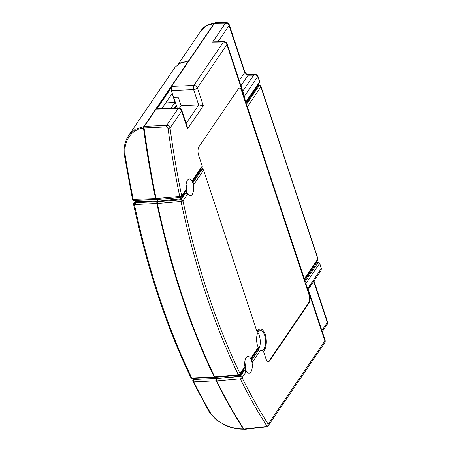 <?xml version="1.0" encoding="UTF-8"?>
<svg xmlns="http://www.w3.org/2000/svg" width="452" height="452" viewBox="0 0 452 452"><rect width="100%" height="100%" fill="white"/><g stroke="black" fill="none" stroke-linecap="round" stroke-linejoin="round"><path stroke-width="0.68" d="M186.139 123.396L198.722 104.909L181.088 105.683L178.495 97.852L173.664 97.751L171.308 90.626L171.534 86.411L214.564 23.205L215.254 22.753M248.809 74.761L248.091 75.173C246.159 74.783 245.012 73.942 244.662 72.636L244.809 71.874M212.48 42.273L214.564 41.804L224.107 41.669A3.068 1.412 -90.8 0 0 223.384 42.121L212.48 42.273L225.565 23.052A3.068 1.412 89.2 0 1 226.288 22.6A3.068 3.068 0 0 1 229.243 24.702A3.068 1.362 161.7 0 1 229.068 25.481A3.068 2.379 -145.8 0 0 225.565 23.052L214.564 23.205M244.69 429.174L243.905 429.089A486.877 218.762 -93.9 0 1 216.694 380.934L216.7 378.561A4781.312 3047.859 -154.4 0 0 209.739 378.787L196.049 379.296L195.569 378.313M243.905 429.089L265.844 426.564L266.539 425.451A485.962 218.356 -93.9 0 1 240.317 378.872L216.694 380.934M198.722 104.909L203.31 105.74L187.529 128.922L187.275 126.837L181.794 110.265A3.068 1.362 161.7 0 1 181.619 111.045L170.031 128.063C169.545 126.39 168.438 125.486 166.72 125.357L144.301 126.413L156.059 109.147L156.742 108.695M187.529 128.922L181.619 111.045A3.068 2.379 -145.8 0 0 178.116 108.616A3.068 1.373 -91.4 0 1 178.811 108.164L156.765 108.695M156.059 109.147L178.116 108.616L166.72 125.357L166.489 126.933L168.048 128.43A486.425 218.559 86.1 0 0 179.726 196.439L181.676 195.857A484.894 217.87 -93.9 0 1 170.031 128.063L168.048 128.43M144.301 126.413L144.069 127.989L166.489 126.933M180.738 197.253C180.342 197.693 180.009 197.422 179.726 196.439L156.104 198.501A487.335 218.971 -93.9 0 1 144.069 127.989M156.104 198.501C156.381 199.485 156.737 199.756 157.166 199.315M215.576 377.109L214.706 376.861A486.877 218.762 -93.9 0 1 157.386 203.553L158.042 201.055L157.522 199.479L158.025 201.004L137.34 201.784L136.86 200.326M158.042 201.055L180.936 198.852L180.478 197.473M181.371 197.055L181.676 195.857L185.925 189.62A9.204 4.136 86.1 0 0 187.467 194.258L185.546 193.224L184.727 193.281L180.936 198.852M239.153 375.047L238.323 374.798A485.962 218.356 -93.9 0 1 181.009 201.49L181.15 199.677A1.531 1.186 34.2 0 1 182.953 200.891A1.531 0.418 168 0 1 181.009 201.49L157.386 203.553M214.706 376.861L238.323 374.798A1.531 0.915 -25.8 0 0 240.085 373.651A1.531 1.186 34.2 0 1 239.989 374.606A1.531 1.531 0 0 1 238.854 375.273L215.259 377.33M243.125 369.996A9.204 4.136 86.1 0 0 243.413 370.736L244.233 370.685L240.272 376.499L216.7 378.561L216.096 377.256L216.723 378.533L239.622 376.313L239.091 375.233M243.413 370.736L239.622 376.313M198.671 104.915L193.62 89.649A3.068 1.288 -92.5 0 1 193.897 85.434A3.068 2.379 34.2 0 1 197.4 87.863A3.068 1.362 161.7 0 1 193.62 89.649L171.308 90.626M181.088 105.683L179.371 108.203M229.243 24.702L244.837 71.857C245.843 73.693 247.176 74.648 248.82 74.727L255.273 74.631L253.73 75.094C255.781 74.636 257.154 75.139 257.866 76.597L257.939 76.303M244.148 96.745L226.887 44.55L227.062 43.771L243.894 94.66L244.148 96.745L257.928 76.264C256.872 74.947 255.951 74.405 255.16 74.642M321.406 268.222L320.943 270.759L308.207 289.466M319.637 263.386A1.226 0.542 161.7 0 0 319.711 263.075L321.327 268.494L319.626 263.38L305.885 283.562A1.226 0.949 -145.8 0 0 305.043 282.698L308.97 294.58A6.136 2.757 -93.9 0 1 308.518 302.998L269.262 360.662A6.136 2.757 -93.9 0 1 268.217 361.515M315.965 262.533L316.163 263.798L304.473 280.974M245.899 103.864L257.674 86.292M317.909 258.612A1.531 1.531 0 0 1 317.716 259.957A1.531 1.186 34.2 0 0 317.818 258.996L260.894 86.88L247.397 106.706A1.531 1.186 -145.8 0 0 246.504 105.7L304.117 279.907A1.531 1.186 -145.8 0 0 304.219 279.782A1.531 1.186 -145.8 0 0 304.32 278.822L317.818 258.996A1.531 0.684 -18.3 0 0 317.909 258.612L260.985 86.49A1.531 1.531 0 0 0 259.505 85.439A1.531 0.706 89.2 0 0 259.143 85.665L257.476 85.688M247.397 106.706L304.32 278.822M268.109 425.914L324.694 342.802A3.068 2.379 -145.8 0 0 324.892 340.887L309.518 294.54A6.136 2.757 -93.9 0 1 309.061 302.964L269.804 360.628A6.136 2.757 -93.9 0 1 268.494 361.527A6.136 2.757 -93.9 0 1 265.9 358.611L263.527 351.436L264.347 350.232A11.503 5.17 86.1 0 0 265.889 337.158A11.503 5.17 86.1 0 0 260.329 328.971A11.503 5.17 86.1 0 0 257.872 330.661L257.052 331.864L203.581 170.178L193.648 184.761A9.204 4.136 86.1 0 0 192.281 180.625L202.213 166.037L198.581 155.059A6.136 2.757 -93.9 0 1 199.038 146.634L238.294 88.971A6.136 2.757 -93.9 0 1 239.605 88.072A6.136 2.757 -93.9 0 1 242.199 90.988L245.831 101.966A1.226 0.949 34.2 0 1 245.583 102.909L246.504 105.7M305.885 283.562L307.597 288.738A3.068 2.379 34.2 0 1 307.733 289.557L309.089 293.246M308.191 289.404L307.733 289.557M187.467 194.258L182.953 200.891A484.431 217.666 86.1 0 0 240.085 373.651L244.6 367.018A9.204 4.136 86.1 0 0 246.154 371.719L244.233 370.685M258.256 347.373A9.972 4.48 -93.9 0 1 256.759 336.604A9.972 4.48 -93.9 0 1 260.533 330.497A9.972 4.48 -93.9 0 1 265.578 340.147A9.972 4.48 -93.9 0 1 261.877 350.385A9.972 4.48 -93.9 0 1 260.578 350.119L252.34 362.221A9.204 4.136 86.1 0 0 250.967 358.08L258.256 347.373L258.262 348.017M187.444 180.178A8.407 3.774 -93.9 0 1 189.145 178.952A8.407 3.774 -93.9 0 1 193.58 187.071A8.407 3.774 -93.9 0 1 190.281 195.716A8.407 3.774 -93.9 0 1 186.297 189.625A8.407 3.774 -93.9 0 1 187.444 180.178M246.131 357.634A8.407 3.774 -93.9 0 1 247.832 356.408A8.407 3.774 -93.9 0 1 252.171 367.99A8.407 3.774 -93.9 0 1 248.967 373.177A8.407 3.774 -93.9 0 1 244.984 367.08A8.407 3.774 -93.9 0 1 246.131 357.634M258.352 349.758A10.238 4.599 86.1 0 0 257.928 332.593M246.154 371.719L242.074 377.714A1.531 0.927 153.7 0 1 240.317 378.872A1.531 0.644 85 0 1 240.272 376.499A1.531 1.186 34.2 0 1 242.074 377.714A484.431 217.666 86.1 0 0 268.211 424.145L268.16 425.84M324.694 342.802A3.068 3.068 0 0 0 325.067 340.113L324.892 340.887L268.211 424.145A1.531 1.062 147.2 0 1 266.539 425.451M309.111 293.173L309.292 292.41M244.781 361.995A8.006 3.599 -93.9 0 1 245.187 368.047M186.088 184.54A8.006 3.599 -93.9 0 1 186.501 190.591M184.456 192.58A9.204 4.136 86.1 0 0 184.727 193.281M192.693 181.495L201.038 169.246L200.852 168.681M203.581 170.178A1.226 0.949 -145.8 0 0 202.733 169.308A1.226 0.949 34.2 0 0 202.18 169.206L201.038 169.246M244.6 367.018L244.413 368.103M185.925 189.62L185.738 190.699M202.213 166.037A1.226 0.949 34.2 0 1 202.134 166.799L192.467 180.992M257.267 349.475A10.08 4.526 86.1 0 0 257.606 349.814L260.578 350.119M257.606 349.814L251.385 358.95M260.329 328.971L259.787 329.005A11.503 5.17 86.1 0 0 257.324 330.7L256.883 331.344M201.982 167.025L202.733 169.308M304.117 279.907L305.043 282.698M239.334 88.117A6.136 2.757 -93.9 0 1 241.65 91.027L245.583 102.909M203.31 105.74L197.4 87.863L226.887 44.55A3.068 2.379 -145.8 0 0 223.384 42.121L193.897 85.434L171.534 86.411M227.062 43.771L227.062 43.771A3.068 3.068 0 0 0 224.107 41.669M327.112 324.463A3.068 2.379 -145.8 0 0 327.31 322.547A3.068 1.362 -18.3 0 0 327.491 321.773A3.068 3.068 0 0 1 327.112 324.463L322.253 331.598M177.297 108.203L173.839 97.756M268.121 425.88L266.324 426.874A1.531 0.684 -96.6 0 1 265.844 426.564M216.514 379.782L215.977 379.838L216.225 380.855A486.663 218.666 -93.9 0 0 243.368 428.891C230.797 429.428 215.192 421.643 210.276 412.58A485.77 218.265 -93.9 0 1 193.812 381.917L193.592 379.556L192.834 380.087M215.446 377.313L214.186 376.934A486.855 218.751 -93.9 0 1 156.838 203.519L156.833 202.18L157.381 202.134L158.025 201.004M214.186 376.934L192.603 377.957L193.501 378.2M192.117 378.448L214.785 377.397A486.262 218.485 86.1 0 1 156.833 202.18M191.976 378.448L190.947 377.742C166.698 327.468 147.584 269.697 133.594 204.417A1.531 0.418 -12 0 0 134.425 204.609L135.255 204.541L135.419 202.801M192.603 377.957L191.196 377.962L190.925 377.397M209.4 412.173L210.276 412.58M243.368 428.891L244.148 428.976L243.368 428.891M132.532 199.513L133.719 200.4L133.261 199.366A486.041 218.389 -93.9 0 1 125.3 156.172C122.752 142.651 131.103 128.73 143.527 128.244L143.764 126.667L135.182 129.306L128.594 135.555C124.707 141.544 123.345 148.375 124.509 156.059L132.498 199.366M125.3 156.172L124.656 155.906M157.138 199.366L133.747 200.4M144.052 127.843L143.985 127.848A486.262 218.485 86.1 0 0 156.29 199.609L155.544 198.575L134.091 199.366C134.346 200.349 134.713 200.62 135.199 200.174M143.764 126.667L188.444 61.037L180.828 62.743L175.269 66.986L128.588 135.549M143.985 127.848A0.921 0.412 -93.9 0 1 144.092 126.961M171.212 87.112L156.477 108.757M214.779 22.956L214.067 23.408M188.444 61.037L214.067 23.402M143.527 128.244A487.38 218.988 86.1 0 0 155.544 198.575M188.473 60.997L179.015 63.636M214.666 22.967C208.135 24.092 203.592 26.674 201.044 30.702L206.507 25.77L214.062 23.408M193.456 379.799L192.818 380.72M193.959 378.392L192.767 380.211L192.829 381.347M192.874 381.426L193.812 381.917L216.225 380.855M192.371 378.222L191.755 377.968A485.962 218.356 -93.9 0 1 134.425 204.609L134.617 202.795A1.531 1.186 -145.8 0 0 133.826 203.236L135.781 200.366M134.091 199.366L132.651 199.236M194.908 378.347L195.23 379.008L196.049 379.296M136.137 200.355L136.504 201.462A1.531 0.684 -18.3 0 0 137.34 201.784M136.442 201.287L135.464 202.722L136.442 201.287M174.195 108.254L176.291 105.169M257.561 349.775L259.764 346.531M157.047 108.683L171.025 88.157M156.844 199.586A486.262 218.485 -93.9 0 1 156.833 199.541L180.438 197.479A1.531 1.531 0 0 0 181.574 196.812L185.761 190.659M161.878 108.57L172.15 93.485L175.071 102.316L170.958 108.35M175.133 108.254L175.89 107.141L175.585 106.214M165.709 102.949L175.071 102.316M215.977 379.838A486.262 218.485 86.1 0 0 243.425 428.524L243.538 428.519M157.578 201.739L181.15 199.677L185.546 193.224M257.883 76.648L259.572 81.755A1.226 0.542 -18.3 0 0 259.64 81.445L259.488 82.546A1.226 0.949 34.2 0 0 259.572 81.784L259.572 81.755M240.927 85.694L248.091 75.173L253.73 75.094L242.758 91.219M321.327 268.494L307.597 288.738M217.988 41.754L229.068 25.481L244.662 72.636L239.244 80.597M315.993 262.482L318.225 262.409A1.249 0.559 -93.9 0 1 318.502 262.228L316.123 262.296M304.834 282.076L318.225 262.409A1.226 0.949 34.2 0 1 319.626 263.38M316.163 263.798L315.818 262.748M257.29 85.784L257.589 86.688M246.176 104.711L259.143 85.665A1.531 1.186 -145.8 0 1 260.894 86.88A1.531 0.684 -18.3 0 0 260.985 86.49M245.831 101.966L259.572 81.784M202.18 169.206L193.094 182.552M258.781 349.724L251.781 360.012M269.804 360.628L269.262 360.662M257.872 330.661L257.324 330.7M309.061 302.964L308.518 302.998M309.518 294.54L308.97 294.58M242.199 90.988L241.65 91.027M313.699 281.398L327.31 322.547L321.892 330.508M135.255 204.541L156.838 203.519M209.739 378.787L193.592 379.556L194.4 378.369M157.567 201.677L134.617 202.795L136.182 200.496M259.64 81.445L257.928 76.264M321.4 268.183L321.089 270.522M319.711 263.075L318.502 262.228M257.674 86.281L257.437 85.564M257.504 85.468L259.505 85.439M317.716 259.957L304.219 279.782M245.752 102.728L259.488 82.546M309.298 292.427L325.067 340.113M181.794 110.265A3.068 3.068 0 0 0 178.811 108.164M239.989 374.606L244.442 368.064M251.159 358.453L258.233 348.057M308.185 289.41L309.287 292.393M215.288 22.753L226.288 22.6M313.993 280.963L327.491 321.773M266.324 426.874L244.385 429.4M192.851 381.392L209.383 412.184L216.242 419.863L225.667 425.462C231.752 428.072 237.797 429.315 243.797 429.202M180.828 62.738L180.382 62.941M201.061 30.674L178.337 64.054M133.713 203.434A1.531 1.531 0 0 0 133.572 204.27"/></g></svg>
